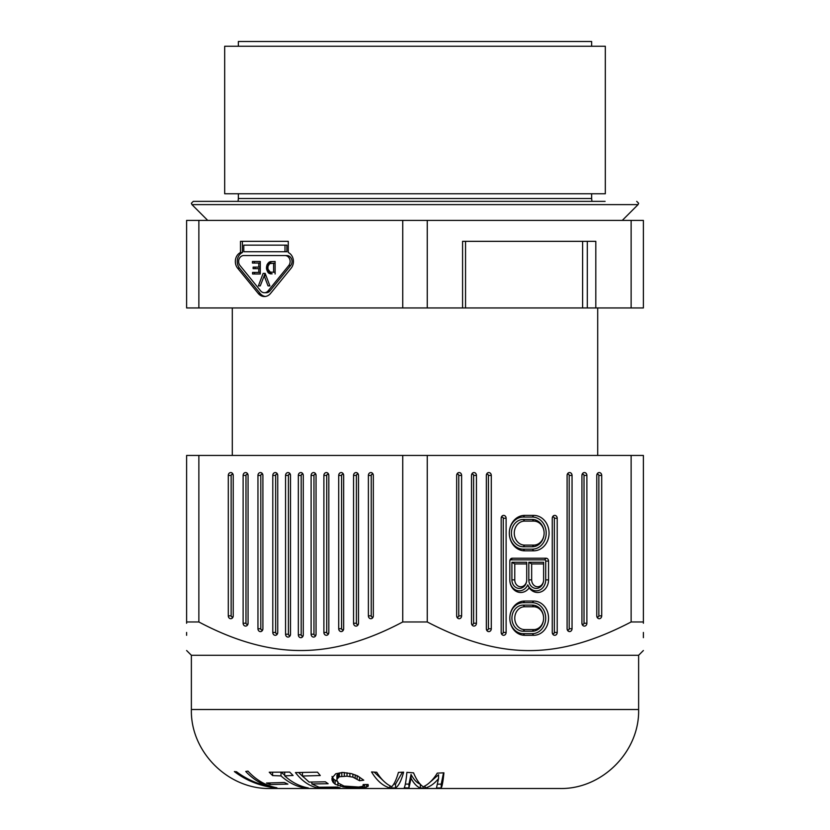 <?xml version="1.0" encoding="UTF-8"?>
<svg xmlns="http://www.w3.org/2000/svg" width="830" height="830" viewBox="0 0 830 830"><rect width="100%" height="100%" fill="white"/><g stroke="black" fill="none" stroke-linecap="round" stroke-linejoin="round"><path stroke-width="1.25" d="M186.615 650.523L191.377 655.275L638.623 655.275L638.623 709.515L191.377 709.515C190.288 751.721 228.146 789.589 270.362 788.5L559.638 788.5C601.854 789.589 639.712 751.721 638.623 709.515M643.385 621.971C643.385 660.13 643.385 660.13 643.385 621.971L631.132 621.971C557.822 660.12 500.656 660.161 427.253 621.971L402.747 621.971C366.746 641.102 332.768 650.616 300.813 650.523C268.858 650.616 234.88 641.102 198.868 621.971L186.615 621.971C186.615 660.14 186.615 660.14 186.615 621.971L186.615 455.442L643.385 455.442L643.385 623.226M186.615 472.571L186.615 623.257M186.615 632.45L186.615 635.303M643.385 637.668L643.385 632.45M631.132 455.442L631.132 621.971M427.253 621.971L427.253 455.442M509.828 561.08L509.828 561.08A2.853 2.469 -90 0 1 512.297 558.216L546.088 558.216A2.853 2.469 -90 0 1 548.557 561.08L548.557 579.869A12.606 10.915 -90 0 1 541.316 591.749A12.606 10.915 -90 0 1 529.187 587.858A12.606 10.915 -90 0 1 517.069 591.749A12.606 10.915 -90 0 1 509.828 579.869L509.828 579.869A10.956 9.493 90 0 0 517.09 590.524A10.956 9.493 90 0 0 527.766 584.87A10.956 9.493 90 0 0 538.442 590.524A10.956 9.493 90 0 0 545.704 579.869L545.704 561.08A1.204 1.048 90 0 0 544.656 559.866L510.865 559.866A1.204 1.048 90 0 0 509.828 561.08L509.828 579.869M456.666 475.424L456.666 475.424A2.853 2.469 -90 0 1 461.615 475.424L461.615 615.85A2.853 2.469 -90 0 1 456.666 615.85L456.666 615.85A1.204 1.048 90 0 0 458.762 615.85L458.762 475.424A1.204 1.048 90 0 0 456.666 475.424L456.666 615.85M572.046 628.715A2.853 2.469 -90 0 1 567.098 628.715L567.098 628.715A1.204 1.048 90 0 0 569.193 628.715L569.193 475.424A1.204 1.048 90 0 0 567.098 475.424L567.098 475.424A2.853 2.469 -90 0 1 572.046 475.424L572.046 628.715L569.193 628.715M567.098 475.424L567.098 628.715M524.653 635.303A17.129 14.836 -90 0 1 509.828 618.174L509.828 618.174A17.129 14.836 -90 0 1 524.653 601.045L533.721 601.045A17.129 14.836 -90 0 1 548.557 618.174A17.129 14.836 -90 0 1 533.721 635.303L524.653 635.303L523.232 633.653L532.3 633.653A15.48 13.405 90 0 0 545.704 618.174A15.48 13.405 90 0 0 532.3 602.694L523.232 602.694A15.48 13.405 90 0 0 509.828 618.174A15.48 13.405 90 0 0 523.232 633.653M586.883 623.257A2.853 2.469 -90 0 1 581.934 623.257L581.934 623.257A1.204 1.048 90 0 0 584.019 623.257L584.019 475.424A1.204 1.048 90 0 0 581.934 475.424L581.934 475.424A2.853 2.469 -90 0 1 586.883 475.424L586.883 623.257L584.019 623.257M581.934 475.424L581.934 623.257M533.721 515.399A17.71 15.334 -90 0 1 549.066 533.109A17.71 15.334 -90 0 1 533.721 550.819L524.653 550.819A17.71 15.334 -90 0 1 509.319 533.109L509.319 533.109A17.71 15.334 -90 0 1 524.653 515.399L533.721 515.399L532.3 517.049A16.061 13.913 90 0 1 546.202 533.109A16.061 13.913 90 0 1 532.3 549.17L533.721 550.819M532.3 517.049L523.232 517.049A16.061 13.913 90 0 0 509.319 533.109L509.319 533.109A16.061 13.913 90 0 0 523.232 549.17L532.3 549.17M501.175 518.252L501.175 518.252A2.853 2.469 -90 0 1 506.113 518.252L506.113 632.45A2.853 2.469 -90 0 1 501.175 632.45L501.175 632.45A1.204 1.048 90 0 0 503.26 632.45L503.26 518.252A1.204 1.048 90 0 0 501.175 518.252L501.175 632.45M596.77 615.85A2.853 2.469 -90 0 0 601.709 615.85L601.709 475.424A2.853 2.469 -90 0 0 596.77 475.424L596.77 615.85A1.204 1.048 90 0 0 598.855 615.85L598.855 475.424A1.204 1.048 90 0 0 596.77 475.424M476.451 623.226A2.853 2.469 -90 0 1 471.502 623.226L471.502 623.226A1.204 1.048 90 0 0 473.598 623.226L473.598 475.424A1.204 1.048 90 0 0 471.502 475.424L471.502 475.424A2.853 2.469 -90 0 1 476.451 475.424L476.451 623.226L473.598 623.226M471.502 475.424L471.502 623.226M486.339 475.424L486.339 475.424A2.853 2.469 -90 0 1 491.287 475.424L491.287 628.756A2.853 2.469 -90 0 1 486.339 628.756L486.339 628.756A1.204 1.048 90 0 0 488.424 628.756L488.424 475.424A1.204 1.048 90 0 0 486.339 475.424L486.339 628.756M552.261 518.252L552.261 632.45A1.204 1.048 90 0 0 554.357 632.45L554.357 518.252A1.204 1.048 90 0 0 552.261 518.252L552.261 518.252A2.853 2.469 -90 0 1 557.21 518.252L557.21 632.45A2.853 2.469 -90 0 1 552.261 632.45M402.747 455.442L402.747 621.971M198.868 621.971L198.868 455.442M233.23 475.424L233.23 615.85A2.853 2.469 90 0 1 228.292 615.85L228.292 475.424A2.853 2.469 90 0 1 233.23 475.424A1.204 1.048 -90 0 0 231.145 475.424L231.145 615.85A1.204 1.048 -90 0 0 233.23 615.85M277.739 632.45A2.853 2.469 90 0 1 272.79 632.45L272.79 475.424A2.853 2.469 90 0 1 277.739 475.424L277.739 632.45A1.204 1.048 -90 0 1 275.643 632.45L272.79 632.45M323.887 632.45L323.887 475.424A2.853 2.469 90 0 1 328.825 475.424L328.825 632.45A2.853 2.469 90 0 1 323.887 632.45L326.74 632.45L326.74 475.424A1.204 1.048 -90 0 1 328.825 475.424M311.115 475.424A2.853 2.469 90 0 1 316.054 475.424L316.054 634.224A2.853 2.469 90 0 1 311.115 634.224L311.115 475.424L313.968 475.424L313.968 634.224A1.204 1.048 -90 0 0 316.054 634.224M248.066 623.226A2.853 2.469 90 0 1 243.117 623.226L243.117 475.424A2.853 2.469 90 0 1 248.066 475.424L248.066 623.226A1.204 1.048 -90 0 1 245.981 623.226L243.117 623.226M303.282 634.815A2.853 2.469 90 0 1 298.333 634.815L298.333 475.424A2.853 2.469 90 0 1 303.282 475.424L303.282 634.815A1.204 1.048 -90 0 1 301.186 634.815L298.333 634.815M290.51 475.424L290.51 634.224A2.853 2.469 90 0 1 285.562 634.224L285.562 475.424A2.853 2.469 90 0 1 290.51 475.424A1.204 1.048 -90 0 0 288.415 475.424L288.415 634.224A1.204 1.048 -90 0 0 290.51 634.224M353.549 475.424A2.853 2.469 90 0 1 358.498 475.424L358.498 623.257A2.853 2.469 90 0 1 353.549 623.257L353.549 475.424L356.402 475.424L356.402 623.257A1.204 1.048 -90 0 0 358.498 623.257M373.334 615.85A2.853 2.469 90 0 1 368.385 615.85L368.385 475.424A2.853 2.469 90 0 1 373.334 475.424L373.334 615.85A1.204 1.048 -90 0 1 371.238 615.85L371.238 475.424A1.204 1.048 -90 0 1 373.334 475.424M257.954 475.424A2.853 2.469 90 0 1 262.903 475.424L262.903 628.756A2.853 2.469 90 0 1 257.954 628.756L257.954 475.424L260.807 475.424L260.807 628.756A1.204 1.048 -90 0 0 262.903 628.756M343.662 475.424L343.662 628.715A2.853 2.469 90 0 1 338.713 628.715L338.713 475.424A2.853 2.469 90 0 1 343.662 475.424A1.204 1.048 -90 0 0 341.576 475.424L341.576 628.715A1.204 1.048 -90 0 0 343.662 628.715M277.739 475.424A1.204 1.048 -90 0 0 275.643 475.424L275.643 632.45M326.74 632.45A1.204 1.048 -90 0 0 328.825 632.45M316.054 475.424A1.204 1.048 -90 0 0 313.968 475.424M248.066 475.424A1.204 1.048 -90 0 0 245.981 475.424L245.981 623.226M303.282 475.424A1.204 1.048 -90 0 0 301.186 475.424L301.186 634.815M358.498 475.424A1.204 1.048 -90 0 0 356.402 475.424M262.903 475.424A1.204 1.048 -90 0 0 260.807 475.424M529.187 587.858L527.766 584.87M511.913 562.284L511.913 579.869A8.549 7.397 -90 0 0 519.321 588.418A8.549 7.397 -90 0 0 526.718 579.869L526.718 562.284L511.913 562.284L514.766 563.933L514.766 579.869A6.899 5.976 90 0 0 520.742 586.769A6.899 5.976 90 0 0 526.718 579.869L526.718 579.869M528.814 562.284L543.609 562.284L543.609 579.869A8.549 7.397 -90 0 1 536.211 588.418A8.549 7.397 -90 0 1 528.814 579.869L528.814 562.284L531.667 563.933L543.609 563.933M526.718 563.933L514.766 563.933M531.667 563.933L531.667 579.869A6.899 5.976 90 0 0 537.643 586.769A6.899 5.976 90 0 0 543.609 579.869L543.609 579.869M532.3 631.236L523.232 631.236A13.073 11.319 -90 0 1 511.913 618.174A13.073 11.319 -90 0 1 523.232 605.101L532.3 605.101A13.073 11.319 -90 0 1 543.609 618.174L543.609 618.174A13.073 11.319 -90 0 1 532.3 631.236L533.721 629.586L524.653 629.586A11.423 9.887 90 0 1 514.766 618.174A11.423 9.887 90 0 1 524.653 606.751L523.232 605.101M533.721 629.586A11.423 9.887 90 0 0 543.609 618.174L543.609 618.174A11.423 9.887 90 0 0 533.721 606.751L524.653 606.751M523.232 546.763L532.3 546.763A13.654 11.817 -90 0 0 544.117 533.109L544.117 533.109A12.004 10.396 90 0 0 533.721 521.105L524.653 521.105A12.004 10.396 90 0 0 514.268 533.109A12.004 10.396 90 0 0 524.653 545.113L533.721 545.113A12.004 10.396 90 0 0 544.117 533.109L544.117 533.109A13.654 11.817 -90 0 0 532.3 519.466L523.232 519.466A13.654 11.817 -90 0 0 511.415 533.109A13.654 11.817 -90 0 0 523.232 546.763L524.653 545.113M337.686 787.867L317.568 787.919C309.393 786.145 302.016 781.02 295.439 772.564L317.506 772.17L320.266 775.531L302.462 776.019L309.102 782.078L325.36 781.808L328.13 783.717L311.862 783.945L319.052 787.234L337.25 787.058L340.02 787.826L337.686 787.867M266.503 783.022L284.379 782.493L287.917 784.111L270.051 784.558L266.503 783.022M308.304 787.919L304.61 787.929C296.092 786.435 288.228 782.42 281.007 775.894L272.613 775.583L269.242 772.222L289.712 772.097L293.083 775.479L284.69 775.874C291.911 782.41 299.786 786.425 308.304 787.919M245.742 771.475L247.942 771.112C256.314 780.179 265.974 785.74 276.898 787.795L274.502 787.815C259.323 785.792 245.939 780.376 234.361 771.568L236.56 771.776C246.064 778.903 256.958 783.821 269.221 786.518C260.433 783.8 252.6 778.779 245.742 771.475M336.918 779.225L339.408 776.735L347.023 776.175L352.885 777.139L359.566 780.719L363.748 780.179L357.657 775.915L351.619 773.685L342.614 772.45L335.756 773.757L331.959 778.115L332.664 781.777L335.133 784.205L343.205 786.954L352.252 787.815L364.661 787.618L368.302 785.906L368.084 784.475L363.146 784.547L362.928 786.311L358.622 787.027L344.045 786.062L338.536 783.24L336.959 780.605L336.918 775.417L337.488 774.183L337.488 777.99M371.55 771.942C376.872 780.719 382.983 786.041 389.882 787.919L395.526 787.929C398.576 786.062 401.274 780.802 403.619 772.149L398.431 772.398C396.47 779.401 394.24 784.174 391.739 786.726C386.158 784.174 381.157 779.349 376.737 772.263L371.55 771.942M420.343 788.023L425.085 788.033C429.961 786.819 434.453 783.665 438.562 778.55L436.476 787.992L441.218 787.95C442.214 786.228 443.116 781.186 443.915 772.813L437.275 773.124C433.167 779.816 428.498 784.381 423.248 786.819C419.638 784.36 416.401 779.702 413.548 772.834L406.897 772.357C406.098 780.843 405.196 786.01 404.2 787.857L408.951 787.929L411.037 778.281C413.88 783.541 416.982 786.788 420.343 788.023L420.343 784.288M317.568 786.726L317.568 787.919M298.759 772.689L303.521 777.15M302.462 772.751L302.462 776.019M311.862 782.099L311.862 783.945M341.794 772.471L337.488 774.183M338.37 773.436L338.37 777.243M337.893 781.787L333.598 779.152L332.021 776.465M363.488 784.537L363.488 785.699M367.887 784.485L367.887 786.612M366.58 784.516L366.58 787.214M364.661 784.516L364.661 787.618M363.177 786.052L363.177 787.753M360.345 786.902L360.345 787.867M357.803 787.068L357.803 787.919M355.105 787.089L355.105 787.898M352.252 787.006L352.252 787.815M348.797 786.799L348.797 787.629M346.681 786.56L346.681 787.452M343.205 785.792L343.205 786.954M340.622 784.734L340.622 786.384M337.893 782.462L337.893 785.585M335.133 780.397L335.133 784.205M333.598 779.152L333.598 782.96M332.664 777.98L332.664 781.777M332.021 778.021L332.021 780.273M359.566 777.191L359.566 780.719M357.128 775.697L357.128 779.038M355.157 774.847L355.157 777.98M352.885 774.1L352.885 777.139M349.876 773.332L349.876 776.527M347.023 772.803L347.023 776.175M344.326 772.512L344.326 776.091M341.794 772.523L341.794 776.278M339.408 772.927L339.408 776.735M393.752 784.122L395.526 784.122L395.526 787.929M389.872 785.792L389.882 787.919M395.526 784.122L402.467 772.211M374.185 772.118L384.591 781.943M438.562 778.55L438.562 774.743L429.826 782.379M425.085 785.886L425.085 788.033M437.669 784.174L441.218 784.143L441.218 787.95M443.521 772.834L441.218 784.143M405.341 784.08L408.951 784.122L408.951 787.929M420.343 784.215C416.982 782.981 413.88 779.733 411.037 774.483L408.951 784.122M411.037 774.483L411.037 778.281M270.051 783.095L270.051 784.558M284.69 772.44L284.69 775.874M281.515 772.543L284.69 775.168M304.61 787.11L304.61 787.929M281.007 772.554L281.007 775.894M272.613 772.429L272.613 775.583M269.221 785.72L269.221 786.518M207.718 220.396L191.938 204.616L191.377 203.267L193.276 201.368L605.101 201.368M195.486 201.368L222.98 201.368M186.615 307.951L186.615 220.396L643.385 220.396L643.385 307.951L186.615 307.951L186.615 241.333M238.355 46.262L238.355 41.5L591.645 41.5L591.645 46.262M579.817 46.262L605.319 46.262L605.319 193.753L224.681 193.753L224.681 46.262L579.817 46.262M631.132 220.396L631.132 307.951M462.58 307.951L462.58 241.333L595.805 241.333L595.805 307.951M427.253 307.951L427.253 220.396M402.747 220.396L402.747 307.951M198.868 307.951L198.868 220.396M237.629 268.183A9.753 8.445 90 0 1 235.336 261.492A9.753 8.445 90 0 1 240.482 252.517L240.482 241.333L288.28 241.333L288.28 252.517A9.753 8.445 90 0 1 293.436 261.492A9.753 8.445 90 0 1 291.143 268.183L270.538 293.457A9.753 8.445 90 0 1 264.386 296.528A9.753 8.445 90 0 1 258.234 293.457L237.629 268.183L239.538 268.183L260.132 293.457A9.753 8.445 -90 0 0 265.341 296.466M240.482 252.517L242.391 252.517A9.753 8.445 -90 0 0 237.235 261.492A9.753 8.445 -90 0 0 239.538 268.183M242.391 252.517L242.391 241.333L288.28 241.333M286.889 251.739L286.889 245.141L243.781 245.141L243.781 251.739L286.889 251.739M286.889 255.547A5.945 5.146 90 0 1 292.046 261.492A5.945 5.146 90 0 1 290.645 265.569L270.041 290.853A5.945 5.146 90 0 1 266.285 292.72L264.386 292.72A5.945 5.146 -90 0 0 268.132 290.853L288.736 265.569A5.945 5.146 -90 0 0 290.137 261.492A5.945 5.146 -90 0 0 284.991 255.547L286.889 255.547M284.991 251.739L284.991 245.141M284.991 255.547L243.781 255.547A5.945 5.146 -90 0 0 238.635 261.492A5.945 5.146 -90 0 0 240.036 265.569L260.63 290.853A5.945 5.146 -90 0 0 264.386 292.72M269.439 273.516L272.147 273.827L268.764 273.205L266.596 269.304L268.08 269.304L270.248 272.115L275.114 272.271M270.248 273.827L272.147 273.827M275.114 261.492L270.248 261.658L275.114 261.492L275.114 273.983M266.461 267.27L267.945 267.27L267.945 268.214L266.461 268.214L267.001 264.77L270.248 261.658M266.461 268.214L266.596 269.304M254.343 263.058L254.343 261.492L260.278 261.492L252.445 261.492L252.445 263.058L258.794 263.058L258.794 267.115L253.119 267.115L253.119 268.681L258.794 268.681L258.794 272.427L252.579 272.427L252.579 273.983L260.278 273.983L254.478 273.983L254.478 272.427M260.278 261.492L260.278 273.983M265.154 273.392L260.257 285.883L258.4 285.883L263.131 273.392L265.154 273.392L269.885 285.883L268.028 285.883L264.137 275.736L266.046 275.736M268.028 285.883L269.885 285.883M267.001 270.705L268.598 270.705M269.366 271.649L267.54 271.804M268.08 272.582L269.989 272.582L270.663 273.205L268.764 273.205M269.449 271.804L269.989 272.582M270.663 273.205L271.337 273.516M272.147 261.658L269.439 261.969M271.337 261.969L268.899 262.28M268.08 263.058L269.989 263.058L269.532 263.712M270.798 262.28L269.989 263.058M267.54 263.836L269.366 263.836M268.598 264.77L267.001 264.77M266.596 266.181L268.08 266.181L267.945 267.27M267.945 268.214L268.08 269.304M273.63 272.271L273.63 263.214L269.574 263.681L268.08 266.181M273.63 263.214L275.114 263.214M260.278 272.427L258.794 272.427M258.794 268.681L260.278 268.681M260.278 263.058L258.794 263.058M258.794 267.115L260.278 267.115M255.018 268.681L255.018 267.115M260.257 285.883L258.4 285.883M228.292 475.424L231.145 475.424M231.145 615.85L228.292 615.85M272.79 475.424L275.643 475.424M323.887 475.424L326.74 475.424M313.968 634.224L311.115 634.224M243.117 475.424L245.981 475.424M298.333 475.424L301.186 475.424M285.562 475.424L288.415 475.424M288.415 634.224L285.562 634.224M356.402 623.257L353.549 623.257M371.238 615.85L368.385 615.85M368.385 475.424L371.238 475.424M260.807 628.756L257.954 628.756M338.713 475.424L341.576 475.424M341.576 628.715L338.713 628.715M510.865 559.866L512.297 558.216M548.557 579.869L545.704 579.869M545.704 561.08L548.557 561.08M546.088 558.216L544.656 559.866M514.766 579.869L511.913 579.869M531.667 579.869L528.814 579.869M458.762 475.424L461.615 475.424M461.615 615.85L458.762 615.85M569.193 475.424L572.046 475.424M532.3 633.653L533.721 635.303M533.721 601.045L532.3 602.694M523.232 602.694L524.653 601.045M523.232 631.236L524.653 629.586M532.3 605.101L533.721 606.751M584.019 475.424L586.883 475.424M523.232 517.049L524.653 515.399M524.653 550.819L523.232 549.17M533.721 545.113L532.3 546.763M524.653 521.105L523.232 519.466M532.3 519.466L533.721 521.105M503.26 518.252L506.113 518.252M506.113 632.45L503.26 632.45M598.855 475.424L601.709 475.424M601.709 615.85L598.855 615.85M473.598 475.424L476.451 475.424M488.424 475.424L491.287 475.424M491.287 628.756L488.424 628.756M557.21 632.45L554.357 632.45M554.357 518.252L557.21 518.252M191.938 204.616L638.062 204.616L638.623 203.267L636.724 201.368M591.645 193.753L591.645 198.515L238.355 198.515L238.355 193.753M587.308 307.951L587.308 241.333M582.608 241.333L582.608 307.951M465.547 241.333L465.547 307.951M260.132 293.457L258.234 293.457M288.736 265.569L290.645 265.569M270.041 290.853L268.132 290.853M638.623 655.275L643.385 650.523M191.377 655.275L191.377 709.515M622.282 220.396L638.062 204.616M597.704 455.442L597.704 307.951M232.296 307.951L232.296 455.442M591.645 198.515L591.935 201.368M238.355 198.515L238.065 201.368"/></g></svg>
